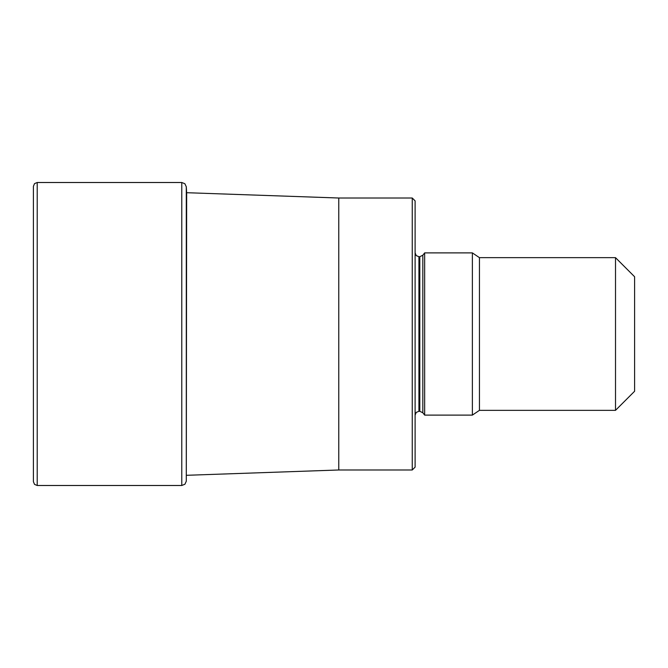 <?xml version="1.0" encoding="UTF-8"?>
<svg xmlns="http://www.w3.org/2000/svg" width="668" height="668" viewBox="0 0 668 668"><rect width="100%" height="100%" fill="white"/><g stroke="black" fill="none" stroke-linecap="round" stroke-linejoin="round"><path stroke-width="1" d="M33.4 334L33.4 186.322L34.536 183.608L37.216 182.506L37.216 485.494L34.536 484.392L33.4 481.678L33.4 334M186.656 192.701L186.297 481.21L186.297 186.789L184.869 183.725L181.779 182.506L181.779 485.494L37.216 485.494M412.248 469.988L412.248 198.012L415.112 200.876L415.112 467.124L412.248 469.988L338.768 469.988L338.768 198.012L186.597 192.701M422.819 412.766L424.656 415.112L424.656 252.888L422.819 255.234L422.819 412.766L419.813 411.296L419.813 256.704L422.819 255.234M424.656 252.888L472.368 252.888L472.368 415.112L424.656 415.112M615.512 334L615.512 410.344L479.449 410.344L479.449 257.656L615.512 257.656L615.512 334M615.512 257.656L634.6 276.744L634.6 391.256L615.512 410.344M415.112 415.112L416.256 412.398L418.928 411.296L418.928 256.704L416.256 255.602L415.112 252.888M181.779 182.506L37.216 182.506M186.597 192.159L186.297 186.789M186.297 481.21L184.919 484.233L181.779 485.494M412.248 198.012L338.768 198.012M338.768 469.988L186.597 475.299M418.928 256.704L419.813 256.704M418.928 411.296L419.813 411.296M479.449 410.344L472.368 415.112M472.368 252.888L479.449 257.656"/></g></svg>
